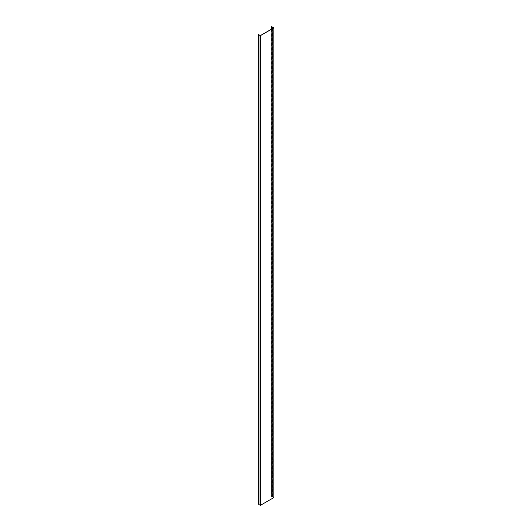 <?xml version="1.0" encoding="UTF-8"?>
<svg xmlns="http://www.w3.org/2000/svg" width="532" height="532" viewBox="0 0 532 532"><rect width="100%" height="100%" fill="white"/><g stroke="black" fill="none" stroke-linecap="round" stroke-linejoin="round"><path stroke-width="0.4" stroke-dasharray="2.66 2" d="M258.126 504.143L260.314 505.314L260.314 35.604M260.314 505.314L273.727 497.573L273.727 27.864M273.727 497.573L271.533 496.556L271.706 26.6M271.633 26.846L271.633 496.556L273.874 497.573M259.044 504.329L259.044 34.62M258.938 34.62L258.938 504.536M259.044 34.826L259.044 504.536M271.792 27.026L271.792 496.336M259.097 504.615L259.097 34.906M272.51 28.568L272.51 496.868M272.584 496.828L272.584 27.119M258.313 34.374L258.313 504.083M271.593 496.416L271.593 26.706M272.018 28.848L272.018 496.835M272.018 496.775L272.018 27.072M271.686 26.959L271.686 496.442M272.377 27.072L272.377 496.775M272.377 496.835L272.377 28.642M271.533 29.134L271.533 496.556"/><path stroke-width="0.8" d="M273.874 27.864L271.706 26.6L273.727 27.864L260.454 35.531L258.126 34.44L258.126 504.143L258.18 34.494L258.938 34.62L258.938 504.536L260.314 505.4L260.314 35.691L273.874 27.864L273.874 497.573L260.314 505.4M258.938 34.826L260.314 35.691M258.18 504.196L258.938 504.329M271.792 26.633L271.792 27.026M272.51 27.165L272.51 28.568M259.024 34.946L259.024 504.655M258.366 504.137L258.366 34.427M272.018 27.132L272.018 28.848M272.377 28.642L272.377 27.132M271.533 26.846L271.533 29.134"/></g></svg>
